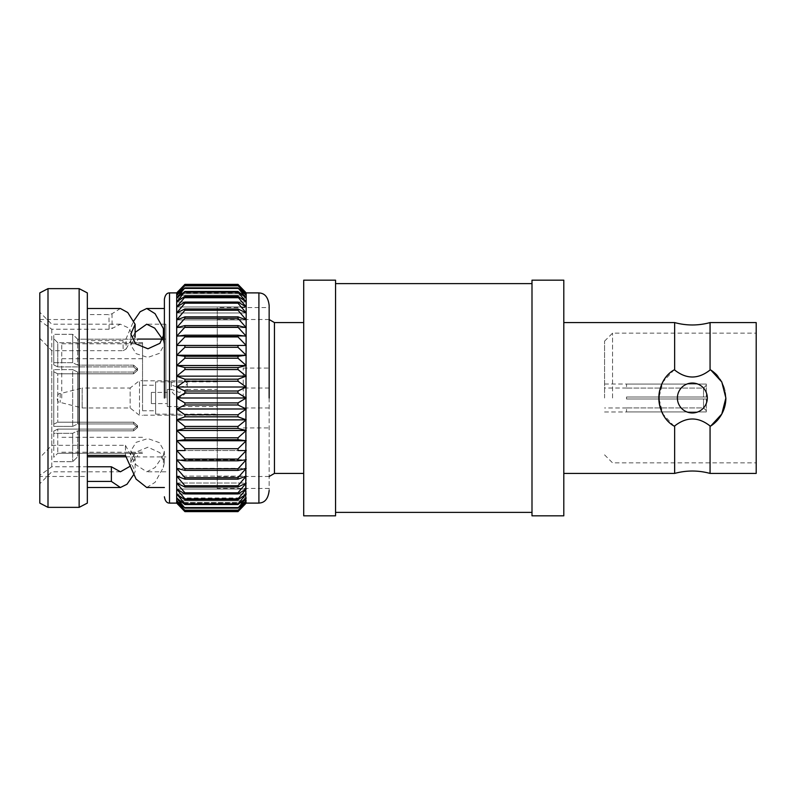 <?xml version="1.0" encoding="UTF-8"?>
<svg xmlns="http://www.w3.org/2000/svg" width="796" height="796" viewBox="0 0 796 796"><rect width="100%" height="100%" fill="white"/><g stroke="black" fill="none" stroke-linecap="round" stroke-linejoin="round"><path stroke-width="0.6" stroke-dasharray="3.98 2.98" d="M269.157 307.545L269.157 490.445L269.157 307.545L217.278 307.545L217.278 488.455L217.278 307.545M274.451 473.421L274.451 322.579M184.891 511.51L176.692 502.525L184.891 511.619L238.004 511.619L246.203 503.102L246.203 398L238.004 393.085L184.891 393.085L184.891 391.015L176.692 387.015L184.891 381.234L184.891 379.185L176.692 376.15L184.891 369.563L184.891 367.563L176.692 365.523L184.891 358.21L184.891 356.28L176.692 355.255L184.891 347.295L184.891 345.444L176.692 345.444L184.891 336.927L184.891 335.196L176.692 336.22L184.891 327.236L184.891 325.624L176.692 327.673L184.891 318.32L184.891 316.858L176.692 319.892L184.891 310.271L184.891 308.967L176.692 312.967L184.891 303.186L184.891 302.062L176.692 306.977L184.891 297.137L184.891 296.202L176.692 301.983L184.891 292.202L184.891 291.455L176.692 298.042L184.891 287.883L176.692 295.197L184.891 285.515L176.692 293.475L184.891 284.381L176.692 292.898L176.692 398L184.891 393.085M238.004 393.085L238.004 391.015L246.203 387.015L238.004 381.234L238.004 379.185L246.203 376.15L238.004 369.563L238.004 367.563L246.203 365.523L238.004 358.21L238.004 356.28L246.203 355.255L238.004 347.295L238.004 345.444L246.203 345.444L238.004 336.927L238.004 335.196L246.203 336.22L238.004 327.236L238.004 325.624L246.203 327.673L238.004 318.32L238.004 316.858L246.203 319.892L238.004 310.271L238.004 308.967L246.203 312.967L238.004 303.186L238.004 302.062L246.203 306.977L238.004 297.137L238.004 296.202L246.203 301.983L238.004 292.202L238.004 291.455L246.203 298.042L238.004 287.883L246.203 295.197L238.004 285.515L246.203 293.475L238.004 284.381L246.203 292.898L246.203 398L176.692 398L176.692 408.985L184.891 404.985L238.004 404.985L246.203 408.985L176.692 408.985L176.692 419.85L184.891 416.815L238.004 416.815L246.203 419.85L176.692 419.85L176.692 430.477L184.891 428.437L238.004 428.437L246.203 430.477L176.692 430.477L176.692 440.745L184.891 439.72L238.004 439.72L246.203 440.745L176.692 440.745L176.692 450.556L246.203 450.556L176.692 450.556L184.891 450.556L184.891 448.705L176.692 440.745M238.004 391.015L184.891 391.015M184.891 404.985L184.891 402.915L176.692 398M184.891 402.915L238.004 402.915L246.203 398M246.203 387.015L176.692 387.015M238.004 402.915L238.004 404.985M238.004 381.234L184.891 381.234M238.004 379.185L184.891 379.185M184.891 416.815L184.891 414.766L176.692 408.985M184.891 414.766L238.004 414.766L246.203 408.985M246.203 376.15L176.692 376.15M238.004 414.766L238.004 416.815M238.004 369.563L184.891 369.563M238.004 367.563L184.891 367.563M184.891 428.437L184.891 426.437L176.692 419.85M184.891 426.437L238.004 426.437L246.203 419.85M246.203 365.523L176.692 365.523M238.004 426.437L238.004 428.437M238.004 358.21L184.891 358.21M238.004 356.28L184.891 356.28M184.891 439.72L184.891 437.79L176.692 430.477M184.891 437.79L238.004 437.79L246.203 430.477M246.203 355.255L176.692 355.255M238.004 437.79L238.004 439.72M238.004 347.295L184.891 347.295M246.203 345.444L184.891 345.444M184.891 448.705L238.004 448.705L246.203 440.745M238.004 448.705L238.004 450.556M238.004 336.927L184.891 336.927M238.004 335.196L184.891 335.196M184.891 460.804L184.891 459.073L176.692 450.556L176.692 459.78L184.891 460.804L238.004 460.804L246.203 459.78L176.692 459.78L246.203 459.78L238.004 468.764L238.004 470.376L246.203 468.327L176.692 468.327L184.891 470.376L238.004 470.376M184.891 459.073L238.004 459.073L246.203 450.556M246.203 336.22L176.692 336.22L246.203 336.22M238.004 459.073L238.004 460.804M238.004 327.236L184.891 327.236M238.004 325.624L184.891 325.624M184.891 470.376L184.891 468.764L176.692 459.78L176.692 468.327L246.203 468.327L238.004 477.68L238.004 479.142L246.203 476.108L176.692 476.108L184.891 479.142L238.004 479.142M184.891 468.764L238.004 468.764M246.203 327.673L176.692 327.673L246.203 327.673M238.004 318.32L184.891 318.32M238.004 316.858L184.891 316.858M184.891 479.142L184.891 477.68L176.692 468.327L176.692 476.108L246.203 476.108L238.004 485.729L238.004 487.033L246.203 483.033L176.692 483.033L184.891 487.033L238.004 487.033M184.891 477.68L238.004 477.68M246.203 319.892L176.692 319.892L246.203 319.892M238.004 310.271L184.891 310.271M238.004 308.967L184.891 308.967M184.891 487.033L184.891 485.729L176.692 476.108L176.692 483.033L246.203 483.033L238.004 492.814L238.004 493.938L246.203 489.023L176.692 489.023L184.891 493.938L238.004 493.938M184.891 485.729L238.004 485.729M246.203 312.967L176.692 312.967L246.203 312.967M238.004 303.186L184.891 303.186M238.004 302.062L184.891 302.062M184.891 493.938L184.891 492.814L176.692 483.033L176.692 489.023L246.203 489.023L238.004 498.863L238.004 499.798L246.203 494.017L176.692 494.017L184.891 499.798L238.004 499.798M184.891 492.814L238.004 492.814M246.203 306.977L176.692 306.977L246.203 306.977M238.004 297.137L184.891 297.137M238.004 296.202L184.891 296.202M184.891 499.798L184.891 498.863L176.692 489.023L176.692 494.017L246.203 494.017L238.004 504.545L246.203 497.958L176.692 497.958L184.891 504.545L238.004 504.545M184.891 498.863L238.004 498.863M246.203 301.983L176.692 301.983L246.203 301.983M238.004 292.202L184.891 292.202M238.004 291.455L184.891 291.455M184.891 504.545L176.692 494.017L176.692 497.958L246.203 497.958L238.004 508.117L246.203 500.803L176.692 500.803L184.891 508.117L238.004 508.117M184.891 503.798L238.004 503.798M246.203 298.042L176.692 298.042L246.203 298.042M238.004 288.421L184.891 288.421M238.004 287.883L184.891 287.883M184.891 508.117L176.692 497.958L176.692 500.803L246.203 500.803L238.004 510.485L246.203 502.525L176.692 502.525L184.891 510.485L238.004 510.485M184.891 507.579L238.004 507.579M246.203 295.197L176.692 295.197L246.203 295.197M238.004 285.834L184.891 285.834M238.004 285.515L184.891 285.515M184.891 510.485L176.692 500.803L176.692 502.525L246.203 502.525L238.004 511.51M184.891 510.166L238.004 510.166M246.203 293.475L176.692 293.475L246.203 293.475M238.004 284.49L184.891 284.49M238.004 284.381L184.891 284.381M246.203 292.898L176.692 292.898M176.692 503.102L246.203 503.102M133.41 339.205L77.67 339.205L72.685 334.31L53.77 334.31L72.685 334.31L77.67 339.205L77.67 365.145L133.579 365.145L137.569 368.538L133.579 372.06L77.67 372.06L72.685 369.613L72.685 426.387L72.685 369.613L77.67 372.06L77.67 423.94L77.67 372.06L133.579 372.06L137.569 368.538L133.579 365.145L77.67 365.145L72.685 362.697L72.685 334.31L72.685 362.697L53.77 362.697L53.77 334.31L53.77 364.896L53.77 338.708L53.77 364.896L53.77 362.697L72.685 362.697L77.67 365.145L77.67 339.205L133.579 339.205C138.723 339.066 138.723 339.066 133.579 339.205L133.579 342.708L57.76 342.708L57.76 366.896L53.77 364.896L57.76 366.896L57.76 342.708L53.77 338.708L57.76 342.708L133.579 342.708C138.723 342.559 138.723 342.559 133.579 342.708C138.723 342.559 138.723 342.559 133.579 342.708L133.579 339.205M72.685 426.387L77.67 423.94L72.685 426.387L53.77 426.387L53.77 369.613L53.77 426.387L72.685 426.387M72.685 369.613L53.77 369.613L72.685 369.613M61.75 398L61.75 343.763L61.75 398M53.77 424.188L53.77 371.812L53.77 424.188L57.76 422.188L53.77 424.188M53.77 369.613L53.77 371.812L53.77 369.613M142.534 398L142.534 342.569L142.534 398M53.77 457.292L53.77 431.104L53.77 457.292L57.76 453.292L53.77 457.292M53.77 433.303L53.77 431.104L53.77 433.303L72.685 433.303L72.685 461.69L72.685 433.303L53.77 433.303M57.76 373.812L53.77 371.812L57.76 373.812L57.76 422.188L57.76 373.812L133.579 373.812L57.76 373.812M57.76 429.104L53.77 431.104L57.76 429.104L57.76 453.292L57.76 429.104L133.579 429.104L137.569 425.721L133.579 422.188L57.76 422.188L133.579 422.188L137.569 425.721L133.579 429.104L57.76 429.104M164.394 398L164.394 299.226L164.394 398M79.142 507.36L79.142 288.64M47.999 288.64L47.999 507.36M53.77 461.69L72.685 461.69L53.77 461.69M125.917 456.795L133.579 456.795L133.579 453.292L57.76 453.292L133.579 453.292C138.723 453.441 138.723 453.441 133.579 453.292C138.723 453.441 138.723 453.441 133.579 453.292L133.579 456.795C138.723 456.934 138.723 456.934 133.579 456.795C138.723 456.934 138.723 456.934 133.579 456.795L87.341 456.795M133.579 366.896L137.569 370.279L133.579 373.812L137.569 370.279L133.579 366.896L57.76 366.896L133.579 366.896L133.579 365.145L133.579 366.896M87.341 292.898L87.341 503.102M39.8 503.102L39.8 292.898M77.67 423.94L133.579 423.94L137.569 427.462L133.579 430.855L77.67 430.855L72.685 433.303L77.67 430.855L77.67 456.795L72.685 461.69L77.67 456.795L77.67 430.855L133.579 430.855L137.569 427.462L133.579 423.94L77.67 423.94M120.415 308.5L112.007 313.763L108.972 314.579L87.341 314.579L87.341 308.49L87.341 455.402L87.341 445.322L125.42 445.322L125.42 455.402M146.733 487.51L155.061 482.336L163.409 467.351L164.304 462.546L159.946 452.705L147.956 447.213L135.589 452.247L130.852 462.068L135.121 471.69L133.569 474.774M39.8 476.476L39.8 312.231L39.8 476.476L87.341 476.476L87.341 466.774L87.341 487.51L87.341 340.598L123.022 340.598L126.047 338.847L133.569 321.226M87.341 314.579L87.341 340.598M87.341 476.476L87.341 445.322L51.77 445.322L39.8 457.7M39.8 338.3L51.77 350.678L123.151 350.678L123.022 340.598M123.151 350.678L126.126 349.036L126.047 338.847M162.712 339.514L163.409 340.817L163.409 338.001M126.126 349.036L135.121 332.42M163.409 340.817L164.304 344.787L159.369 353.364L147.817 357.434L136.106 353.663L130.852 345.175L135.121 337.245L127.768 327.544L120.415 324.201L112.087 328.469L109.102 329.226L108.972 314.579M112.007 313.763L112.087 328.469M109.102 329.226L51.77 329.226L39.8 320.569M165.896 398L165.896 324.201L165.896 398M51.77 329.226L51.77 445.322M125.42 445.322L136.086 464.864L146.733 471.799L155.061 467.531L163.409 455.183L163.409 467.351M163.409 455.183L164.304 451.213L159.369 442.636L147.817 438.566L136.106 442.337L130.852 450.825L135.121 458.755L135.121 471.69M135.121 458.755L129.698 466.506M87.341 466.774L51.77 466.774L39.8 475.431M51.77 466.774L51.77 350.678M703.525 397.005L626.512 397.005L706.321 397.005L706.321 384.07L706.321 397.005L706.321 384.07L626.512 384.07L706.321 384.07L706.321 385.274L703.525 388.07L626.512 388.07L626.512 384.03L626.512 388.07L703.525 388.07L706.321 385.274L706.321 397.005L703.525 397.005L703.525 388.07L703.525 397.005M626.512 397.005L626.512 398.995L626.512 397.005M703.525 398.995L626.512 398.995L706.321 398.995L706.321 411.93L706.321 398.995L706.321 411.93L626.512 411.93L706.321 411.93L706.321 410.726L703.525 407.93L626.512 407.93L626.512 411.97L626.512 407.93L703.525 407.93L706.321 410.726L706.321 398.995L703.525 398.995L703.525 407.93L703.525 398.995M604.562 398L604.562 341.136L604.562 398M756.2 398L756.2 462.844L756.2 398M612.542 398L612.542 333.156L612.542 398M756.2 322.579L756.2 473.421M710.062 473.421L710.062 425.989L710.788 425.989C730.589 414.497 730.589 381.503 710.788 370.011L710.062 370.011L710.062 322.579M725.872 398A33.522 33.522 0 0 0 717.017 375.294M674.64 322.579L674.64 370.011C686.48 379.334 698.291 379.334 710.062 370.011M710.788 370.011A33.522 33.522 0 0 1 710.788 425.989M710.062 425.989C698.221 416.666 686.411 416.666 674.64 425.989L674.64 473.421M707.316 398A14.965 14.965 0 0 0 684.868 385.045A14.965 14.965 0 0 0 684.868 410.955A14.965 14.965 0 0 0 707.316 398M659.874 389.702A33.522 33.522 0 0 1 673.913 370.011A33.522 33.522 0 0 0 673.913 425.989A33.522 33.522 0 0 1 662.919 414.029M674.64 370.011L673.913 370.011L662.909 381.971L658.829 398L662.909 414.029L673.913 425.989L674.64 425.989M677.386 398A14.965 14.965 0 0 1 699.833 385.045A14.965 14.965 0 0 1 699.833 410.955A14.965 14.965 0 0 1 677.386 398A14.965 14.965 0 0 0 699.833 410.955A14.965 14.965 0 0 0 699.833 385.045A14.965 14.965 0 0 0 677.386 398M303.704 515.828L303.704 280.172M563.797 515.828L563.797 280.172M531.997 515.828L531.997 280.172M531.997 398L531.997 512.385L531.997 398M335.554 515.828L335.554 280.172M60.178 393.632L60.178 402.378L60.178 393.632L82.167 388.02L82.167 407.98L82.167 388.02L130.136 388.02L130.136 407.98L130.136 388.02L139.509 380.627L139.509 415.373L139.509 380.657L142.534 380.627M167.319 389.433L167.319 406.577L167.319 389.433L171.807 389.423L171.309 389.881C171.886 392.687 174.553 395.264 179.289 397.612C184.025 395.264 186.692 392.687 187.269 389.881L186.562 389.433L179.289 392.428L171.807 389.423M217.278 398L217.278 380.836L217.278 398M179.289 382.15L185.309 381.871L187.269 382.747C187.756 388.229 170.802 388.209 171.309 382.747L173.269 381.871L179.289 382.15M155.608 381.901L155.608 414.129L155.608 381.901L173.269 381.871M142.534 385.244L142.534 410.786L142.534 385.244M155.608 385.244L155.608 410.786L155.608 385.244M167.319 392.428L167.319 403.582L167.319 392.418L151.359 392.418L151.359 403.582L151.359 392.428M243.218 398L243.218 368.07L243.218 398M258.909 292.898L258.909 503.102M169.518 503.102L169.518 292.898M133.579 373.812L133.579 372.06L133.579 373.812M133.579 422.188L133.579 423.94L133.579 422.188M133.579 429.104L133.579 430.855L133.579 429.104M269.157 319.514L217.278 319.514M269.157 476.486L217.278 476.486M269.157 488.455L217.278 488.455M61.75 452.237L142.534 452.237M61.75 343.763L142.534 343.763M142.534 342.569L137.569 342.569L137.569 339.076M142.534 453.431L137.569 453.431L137.569 456.924L165.896 456.924M137.569 370.279L137.569 368.538L137.569 370.279M137.569 425.721L137.569 427.462L137.569 425.721M164.304 344.787L164.304 333.454M130.852 345.175L130.852 333.932M39.8 319.524L87.341 319.524M165.896 339.076L162.474 339.076M120.415 324.201L51.77 324.201L39.8 312.231M164.304 451.213L164.304 462.546M130.852 450.825L130.852 462.068M120.415 471.799L51.77 471.799L39.8 483.769M165.896 324.201L146.733 324.201M165.896 471.799L146.733 471.799M142.534 358.697L61.75 358.697M142.534 437.303L61.75 437.303M626.512 388.02L604.562 388.02M626.512 407.98L604.562 407.98M604.562 411.97L626.512 411.97M604.562 384.03L626.512 384.03M604.562 454.864L612.542 462.844L756.2 462.844M604.562 341.136L612.542 333.156L756.2 333.156M60.247 393.612C57.123 392.12 55.451 402.935 60.188 402.378L82.167 407.98L130.136 407.98L139.509 415.373L142.534 415.373M167.319 406.577L217.278 406.577M186.761 389.423L217.278 389.423M155.608 414.129L217.278 414.129M185.309 381.871L217.278 381.871M171.309 382.747L171.309 389.891M187.269 382.747L187.269 389.881M142.534 410.786L155.608 410.786M142.534 385.214L155.608 385.214M151.359 403.582L167.319 403.582M217.278 380.836L142.534 380.836M217.278 415.164L142.534 415.164M269.157 388.02L243.218 388.02M269.157 407.98L243.218 407.98M243.218 427.93L269.157 427.93M243.218 368.07L269.157 368.07"/><path stroke-width="1.19" d="M269.157 319.514L274.451 322.579L274.451 473.421L269.157 476.486M269.157 398L269.157 305.555C267.764 293.137 261.058 293.197 258.909 292.898L246.203 292.898L245.735 503.599M246.203 345.444L238.004 345.444L246.203 345.444L238.004 336.927L238.004 335.196L246.203 336.22L238.004 327.236L238.004 325.624L246.203 327.673L238.004 318.32L238.004 316.858L246.203 319.892L238.004 310.271L238.004 308.967L246.203 312.967L238.004 303.186L238.004 302.062L246.203 306.977L238.004 297.137L238.004 296.202L246.203 301.983L238.004 292.202L238.004 291.455L246.203 298.042L238.004 287.883L246.203 295.197L238.004 285.515L246.203 293.475L238.004 284.381L245.735 292.401M184.891 404.985L238.004 404.985L238.004 402.915L184.891 402.915L184.891 404.985L176.692 408.985L184.891 414.766L184.891 416.815L176.692 419.85L184.891 426.437L184.891 428.437L176.692 430.477L184.891 437.79L184.891 439.72L176.692 440.745L184.891 448.705L184.891 450.556L176.692 450.556L184.891 459.073L184.891 460.804L176.692 459.78L184.891 468.764L184.891 470.376L176.692 468.327L184.891 477.68L184.891 479.142L176.692 476.108L184.891 485.729L184.891 487.033L176.692 483.033L184.891 492.814L184.891 493.938L176.692 489.023L184.891 498.863L184.891 499.798L176.692 494.017L184.891 503.798L184.891 504.545L176.692 497.958L184.891 508.117L176.692 500.803L184.891 510.485L176.692 502.525L184.891 511.619L238.064 511.569M176.692 292.898L184.891 284.381L176.692 293.475L184.891 285.515L176.692 295.197L184.891 287.883L176.692 298.042L184.891 291.455L176.692 301.983L184.891 296.202L184.891 297.137L176.692 306.977L184.891 302.062L184.891 303.186L176.692 312.967L184.891 308.967L184.891 310.271L176.692 319.892L184.891 316.858L184.891 318.32L176.692 327.673L184.891 325.624L184.891 327.236L176.692 336.22L184.891 335.196L184.891 336.927L176.692 345.444L184.891 345.444L184.891 347.295L176.692 355.255L184.891 356.28L184.891 358.21L176.692 365.523L184.891 367.563L184.891 369.563L176.692 376.15L184.891 379.185L184.891 381.234L176.692 387.015L184.891 391.015L184.891 393.085L176.692 398L176.692 292.898L169.518 292.898L169.518 503.102C166.832 503.132 165.12 501.022 164.394 496.774M238.004 284.381L184.891 284.381M238.004 284.49L184.891 284.49M238.004 511.619L184.891 511.619L176.692 503.102L176.692 440.745L246.203 440.745L238.004 448.705L238.004 450.556L246.203 450.556L238.004 459.073L238.004 460.804L246.203 459.78L238.004 468.764L238.004 470.376L246.203 468.327L238.004 477.68L238.004 479.142L246.203 476.108L238.004 485.729L238.004 487.033L246.203 483.033L238.004 492.814L238.004 493.938L246.203 489.023L238.004 498.863L238.004 499.798L246.203 494.017L238.004 503.798L238.004 504.545L246.203 497.958L238.004 508.117L246.203 500.803L238.004 510.485L246.203 502.525L238.004 511.619L246.203 503.102L258.909 503.102L258.909 292.898M184.891 511.51L238.004 511.51M238.004 285.515L184.891 285.515M238.004 285.834L184.891 285.834M184.891 510.485L238.004 510.485M184.891 510.166L238.004 510.166M238.004 287.883L184.891 287.883M238.004 288.421L184.891 288.421M184.891 508.117L238.004 508.117M184.891 507.579L238.004 507.579M238.004 291.455L184.891 291.455M238.004 292.202L184.891 292.202M184.891 504.545L238.004 504.545M184.891 503.798L238.004 503.798M238.004 296.202L184.891 296.202M238.004 297.137L184.891 297.137M184.891 499.798L238.004 499.798M184.891 498.863L238.004 498.863M238.004 302.062L184.891 302.062M238.004 303.186L184.891 303.186M184.891 493.938L238.004 493.938M184.891 492.814L238.004 492.814M238.004 308.967L184.891 308.967M238.004 310.271L184.891 310.271M184.891 487.033L238.004 487.033M184.891 485.729L238.004 485.729M238.004 316.858L184.891 316.858M238.004 318.32L184.891 318.32M184.891 479.142L238.004 479.142M184.891 477.68L238.004 477.68M238.004 325.624L184.891 325.624M238.004 327.236L184.891 327.236M184.891 470.376L238.004 470.376M184.891 468.764L238.004 468.764M238.004 335.196L184.891 335.196M238.004 336.927L184.891 336.927M184.891 460.804L238.004 460.804M184.891 459.073L238.004 459.073M176.692 355.255L246.203 355.255L238.004 347.295L238.004 345.444L184.891 345.444M238.004 450.556L246.203 450.556M238.004 347.295L184.891 347.295M184.891 448.705L238.004 448.705M246.203 355.255L238.004 356.28L184.891 356.28M176.692 365.523L246.203 365.523L238.004 358.21L238.004 356.28M238.004 358.21L184.891 358.21M184.891 439.72L238.004 439.72L246.203 440.745M238.004 439.72L238.004 437.79L246.203 430.477L176.692 430.477L176.692 419.85L246.203 419.85L238.004 426.437L238.004 428.437L246.203 430.477M184.891 437.79L238.004 437.79M246.203 365.523L238.004 367.563L184.891 367.563M176.692 376.15L246.203 376.15L238.004 369.563L238.004 367.563M238.004 369.563L184.891 369.563M184.891 428.437L238.004 428.437M184.891 426.437L238.004 426.437M246.203 376.15L238.004 379.185L184.891 379.185M176.692 387.015L246.203 387.015L238.004 381.234L238.004 379.185M238.004 381.234L184.891 381.234M184.891 416.815L238.004 416.815L246.203 419.85M238.004 416.815L238.004 414.766L246.203 408.985L176.692 408.985L176.692 398L246.203 398L238.004 393.085L238.004 391.015L184.891 391.015M184.891 414.766L238.004 414.766M246.203 387.015L238.004 391.015M238.004 393.085L184.891 393.085M238.004 404.985L246.203 408.985M238.004 402.915L246.203 398M184.891 402.915L176.692 398M176.692 440.745L176.692 430.477M176.692 419.85L176.692 408.985M164.394 398L164.394 299.226L164.394 398M79.142 398L79.142 507.36L47.999 507.36L47.999 288.64L79.142 288.64L79.142 398M79.142 507.36L87.341 503.102L87.341 292.898L79.142 288.64M47.999 288.64L39.8 292.898L39.8 503.102L47.999 507.36M133.579 339.205C138.723 339.066 138.723 339.066 133.579 339.205L133.41 339.205M87.341 456.795L125.917 456.795M87.341 455.402L125.42 455.402L136.086 479.102L146.733 487.51L164.394 487.51M133.569 474.774L126.992 484.257L120.415 487.5L111.37 481.421L87.341 481.421M133.569 321.226L140.146 311.733L146.733 308.49L155.061 313.664L163.409 328.649L164.304 333.454L159.946 343.295L147.956 348.787L135.589 343.753L130.852 333.932L135.121 324.31L127.768 312.549L120.415 308.5L87.341 308.49M163.409 338.001L163.409 328.649M135.121 332.42L146.733 324.201L154.722 328.131L162.712 339.514M135.121 337.245L135.121 324.31M129.698 466.506L120.415 471.799L111.37 466.774L111.37 481.421M111.37 466.774L87.341 466.774M756.2 398L756.2 322.579L710.062 322.579L710.062 370.011L710.788 370.011L721.793 381.971L725.872 398L721.793 414.029L710.788 425.989L710.062 425.989L710.062 473.421L756.2 473.421L756.2 398M710.788 425.989A33.522 33.522 0 0 0 725.872 398M717.017 375.294A33.522 33.522 0 0 0 710.788 370.011M710.062 370.011C698.221 379.334 686.411 379.334 674.64 370.011L674.64 322.579C686.45 325.773 698.261 325.773 710.062 322.579M563.797 473.421L674.64 473.421L674.64 425.989C686.48 416.666 698.291 416.666 710.062 425.989M674.64 425.989L673.913 425.989C654.113 414.497 654.113 381.503 673.913 370.011L674.64 370.011M662.919 414.029A33.522 33.522 0 0 1 659.874 389.702M707.316 398A14.965 14.965 0 0 1 684.868 410.955A14.965 14.965 0 0 1 684.868 385.045A14.965 14.965 0 0 1 707.316 398M563.797 280.172L563.797 515.828L531.997 515.828L531.997 280.172L563.797 280.172M335.554 280.172L335.554 515.828L303.704 515.828L303.704 280.172L335.554 280.172M258.909 503.102C261.058 502.803 267.764 502.863 269.157 490.445M176.692 503.102L169.518 503.102M169.518 292.898C166.832 292.868 165.12 294.978 164.394 299.226M164.394 308.49L146.733 308.49M120.415 487.51L87.341 487.51M162.474 339.076L137.569 339.076M674.64 473.421C686.45 470.227 698.261 470.227 710.062 473.421M274.451 473.421L303.704 473.421M274.451 322.579L303.704 322.579M563.797 322.579L674.64 322.579M335.554 512.385L531.997 512.385M335.554 283.615L531.997 283.615"/></g></svg>
